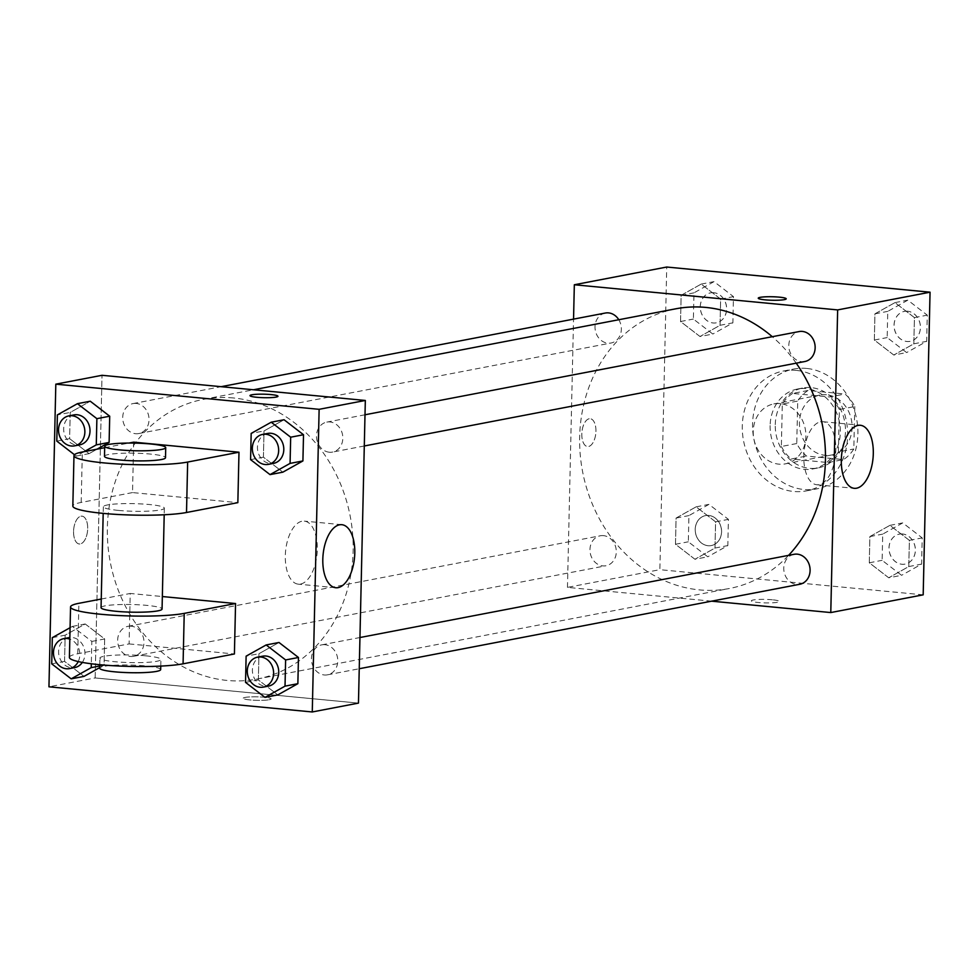 <?xml version="1.0" encoding="UTF-8"?>
<svg xmlns="http://www.w3.org/2000/svg" width="979" height="979" viewBox="0 0 979 979"><rect width="100%" height="100%" fill="white"/><g stroke="black" fill="none" stroke-linecap="round" stroke-linejoin="round"><path stroke-width="0.73" stroke-dasharray="4.89 3.67" d="M780.251 403.629A30.508 26.176 -100.9 0 0 773.814 403.923A30.508 26.176 -100.9 0 0 753.854 438.812A30.508 26.176 -100.9 0 0 785.305 463.862A30.508 26.176 -100.9 0 0 805.778 432.669A30.508 26.176 -100.9 0 0 780.251 403.629M826.447 394.77A30.508 26.176 -100.9 0 0 820.023 395.063A30.508 26.176 -100.9 0 0 800.063 429.965A30.508 26.176 -100.9 0 0 831.514 455.002A30.508 26.176 -100.9 0 0 851.975 423.821A30.508 26.176 -100.9 0 0 826.447 394.77M854.777 406.53L853.81 448.994A39.38 33.788 -100.9 0 1 843.494 459.579L806.549 456.055A39.38 33.788 -100.9 0 1 796.759 443.536L797.726 401.072A39.38 33.788 -100.9 0 1 808.03 390.474L844.987 394.011A39.38 33.788 -100.9 0 1 854.777 406.53L839.37 409.479L838.403 451.943L853.81 448.994M796.759 443.536L781.352 446.485L782.319 404.021L797.726 401.072M808.03 390.474L792.635 393.436L829.58 396.96L844.987 394.011M792.635 393.436A39.38 33.788 -100.9 0 0 782.319 404.021M781.352 446.485A39.38 33.788 -100.9 0 0 791.142 459.004L806.549 456.055M838.403 451.943A39.38 33.788 -100.9 0 1 828.087 462.541L791.142 459.004M839.37 409.479A39.38 33.788 -100.9 0 0 829.58 396.96M775.258 424.629A40.677 34.901 79.1 0 1 802.707 388.027A40.677 34.901 79.1 0 1 844.632 421.411A40.677 34.901 79.1 0 1 818.028 467.938A40.677 34.901 79.1 0 1 775.258 424.629M770.118 425.608A40.677 34.901 -100.9 0 0 812.888 468.929A40.677 34.901 -100.9 0 0 840.19 427.346A40.677 34.901 -100.9 0 0 806.145 388.614A40.677 34.901 -100.9 0 0 797.567 389.018A40.677 34.901 -100.9 0 0 770.118 425.608M828.087 462.541L843.494 459.579M806.598 368.434A61.028 52.352 -100.9 0 0 793.736 369.034A61.028 52.352 -100.9 0 0 753.818 438.825A61.028 52.352 -100.9 0 0 816.719 488.9A61.028 52.352 -100.9 0 0 857.665 426.538A61.028 52.352 -100.9 0 0 806.598 368.434M796.331 370.405A61.028 52.352 -100.9 0 0 783.469 371.004A61.028 52.352 -100.9 0 0 743.55 440.795A61.028 52.352 -100.9 0 0 806.451 490.871A61.028 52.352 -100.9 0 0 847.398 428.508A61.028 52.352 -100.9 0 0 796.331 370.405M694.943 559.254L675.486 544.263L676.085 518.062L696.13 506.841L715.588 521.831L714.988 548.044L694.943 559.254L675.486 544.263L676.085 518.062L696.13 506.841L715.588 521.831L714.988 548.044L694.943 559.254L707.78 556.794L688.323 541.803L688.922 515.603L708.967 504.381L728.413 519.372L727.825 545.584L707.78 556.794M888.736 577.781L869.291 562.79L869.878 536.578L889.923 525.356L909.381 540.359L908.781 566.56L888.736 577.781L869.291 562.79L869.878 536.578L889.923 525.356L909.381 540.359L908.781 566.56L888.736 577.781L901.573 575.322L882.116 560.331L882.715 534.118L902.76 522.896L922.206 537.899L921.618 564.1L901.573 575.322M923.185 594.84L659.87 569.68L666.736 267.034M699.997 336.519L680.54 321.516L681.139 295.315L701.184 284.094L720.642 299.084L720.042 325.297L699.997 336.519L680.54 321.516L681.139 295.315L701.184 284.094L720.642 299.084L720.042 325.297L699.997 336.519L712.834 334.047L693.377 319.056L693.976 292.856L714.021 281.634L733.467 296.625L732.879 322.837L712.834 334.047M893.79 355.034L874.345 340.043L874.932 313.831L894.977 302.609L914.435 317.612L913.835 343.813L893.79 355.034L874.345 340.043L874.932 313.831L894.977 302.609L914.435 317.612L913.835 343.813L893.79 355.034L906.627 352.575L887.17 337.584L887.769 311.371L907.814 300.149L927.272 315.152L926.672 341.353L906.627 352.575M711.635 601.167L567.465 587.388L659.87 569.68M567.465 587.388L573.547 319.13M589.187 418.755A13.987 6.975 95.5 0 0 581.844 432.975A13.987 6.975 95.5 0 0 587.535 446.546A13.987 6.975 95.5 0 0 595.807 433.293A13.987 6.975 95.5 0 0 590.202 418.706A13.987 6.975 95.5 0 0 589.187 418.755A13.987 6.975 95.5 0 0 581.856 432.975A13.987 6.975 95.5 0 0 587.547 446.546A13.987 6.975 95.5 0 0 595.807 433.293A13.987 6.975 95.5 0 0 590.202 418.706A13.987 6.975 95.5 0 0 589.187 418.755M675.743 308.813A142.396 122.142 -100.9 0 0 582.591 471.658A142.396 122.142 -100.9 0 0 729.367 588.501A142.396 122.142 -100.9 0 0 788.584 555.35M796.221 363.172A142.396 122.142 -100.9 0 0 772.284 336.703M794.055 554.31A15.26 13.082 -100.9 0 0 784.069 571.748A15.26 13.082 -100.9 0 0 799.794 584.267M603.468 535.635A15.26 13.082 -100.9 0 0 600.249 535.782A15.26 13.082 -100.9 0 0 590.276 553.233A15.26 13.082 -100.9 0 0 606.001 565.752A15.26 13.082 -100.9 0 0 616.232 550.161A15.26 13.082 -100.9 0 0 603.468 535.635M605.316 313.035A15.26 13.082 -100.9 0 0 595.33 330.486A15.26 13.082 -100.9 0 0 611.055 343.005A15.26 13.082 -100.9 0 0 618.789 319.729M804.848 361.52A15.26 13.082 79.1 0 1 801.63 361.679A15.26 13.082 79.1 0 1 788.866 347.153A15.26 13.082 79.1 0 1 799.109 331.563M772.419 599.797A13.987 1.75 1.3 0 0 758.419 599.466A13.987 1.75 1.3 0 0 751.382 600.825A13.987 1.75 1.3 0 0 765.321 602.893A13.987 1.75 1.3 0 0 779.345 601.461A13.987 1.75 1.3 0 0 772.419 599.797M786.21 298.828L786.21 298.815A13.987 1.75 -178.7 0 1 786.21 298.828A13.987 1.75 -178.7 0 1 779.162 300.186A13.987 1.75 -178.7 0 1 765.174 299.855A13.987 1.75 -178.7 0 1 758.248 298.191L758.248 298.179M772.419 599.784A13.987 1.75 1.3 0 0 758.419 599.466A13.987 1.75 1.3 0 0 751.382 600.825A13.987 1.75 1.3 0 0 765.321 602.893A13.987 1.75 1.3 0 0 779.345 601.449A13.987 1.75 1.3 0 0 772.419 599.784M820.524 421.814A31.671 15.786 -84.5 0 1 822.825 421.704A31.671 15.786 -84.5 0 1 835.528 454.721A31.671 15.786 -84.5 0 1 816.804 484.752A31.671 15.786 -84.5 0 1 803.918 454.011A31.671 15.786 -84.5 0 1 820.524 421.814M233.443 397.976A142.396 122.142 -100.9 0 0 203.436 399.359A142.396 122.142 -100.9 0 0 110.284 562.203A142.396 122.142 -100.9 0 0 257.049 679.047A142.396 122.142 -100.9 0 0 352.587 533.531A142.396 122.142 -100.9 0 0 233.443 397.976M329.323 452.225A15.26 13.082 79.1 0 1 316.56 437.699A15.26 13.082 79.1 0 1 326.79 422.108A15.26 13.082 79.1 0 1 342.515 434.627A15.26 13.082 79.1 0 1 332.542 452.078A15.26 13.082 79.1 0 1 329.323 452.225M131.162 626.181A15.26 13.082 -100.9 0 0 127.943 626.34A15.26 13.082 -100.9 0 0 117.969 643.778A15.26 13.082 -100.9 0 0 133.695 656.297A15.26 13.082 -100.9 0 0 143.925 640.707A15.26 13.082 -100.9 0 0 131.162 626.181M136.216 403.434A15.26 13.082 -100.9 0 0 132.997 403.593A15.26 13.082 -100.9 0 0 123.024 421.031A15.26 13.082 -100.9 0 0 138.749 433.55A15.26 13.082 -100.9 0 0 148.979 417.96A15.26 13.082 -100.9 0 0 136.216 403.434M324.955 644.708A15.26 13.082 -100.9 0 0 321.736 644.855A15.26 13.082 -100.9 0 0 311.763 662.306A15.26 13.082 -100.9 0 0 327.488 674.825A15.26 13.082 -100.9 0 0 337.718 659.234A15.26 13.082 -100.9 0 0 324.955 644.708M95.159 677.945L102.024 375.3L95.159 677.945L358.461 703.106L95.159 677.945L48.95 686.805M907.57 311.236A15.26 13.082 -100.9 0 0 904.351 311.383A15.26 13.082 -100.9 0 0 894.365 328.834A15.26 13.082 -100.9 0 0 910.091 341.353A15.26 13.082 -100.9 0 0 920.333 325.762A15.26 13.082 -100.9 0 0 907.57 311.236M874.345 340.043L887.17 337.584M874.932 313.831L887.769 311.371M894.977 302.609L907.814 300.149M914.435 317.612L927.272 315.152M913.835 343.813L926.672 341.353M907.606 311.224A15.26 13.082 -100.9 0 0 904.388 311.371A15.26 13.082 -100.9 0 0 894.414 328.822A15.26 13.082 -100.9 0 0 910.14 341.341A15.26 13.082 -100.9 0 0 920.37 325.75A15.26 13.082 -100.9 0 0 907.606 311.224M902.516 533.983A15.26 13.082 -100.9 0 0 899.297 534.13A15.26 13.082 -100.9 0 0 889.311 551.581A15.26 13.082 -100.9 0 0 905.037 564.1A15.26 13.082 -100.9 0 0 915.279 548.509A15.26 13.082 -100.9 0 0 902.516 533.983M869.291 562.79L882.116 560.331M869.878 536.578L882.715 534.118M889.923 525.356L902.76 522.896M909.381 540.359L922.206 537.899M908.781 566.56L921.618 564.1M902.552 533.971A15.26 13.082 -100.9 0 0 899.334 534.118A15.26 13.082 -100.9 0 0 889.36 551.569A15.26 13.082 -100.9 0 0 905.085 564.088A15.26 13.082 -100.9 0 0 915.316 548.497A15.26 13.082 -100.9 0 0 902.552 533.971M713.764 292.709A15.26 13.082 -100.9 0 0 710.558 292.856A15.26 13.082 -100.9 0 0 700.572 310.306A15.26 13.082 -100.9 0 0 716.298 322.825A15.26 13.082 -100.9 0 0 726.528 307.235A15.26 13.082 -100.9 0 0 713.764 292.709M680.54 321.516L693.377 319.056M681.139 295.315L693.976 292.856M701.184 284.094L714.021 281.634M720.642 299.084L733.467 296.625M720.042 325.297L732.879 322.837M713.813 292.697A15.26 13.082 -100.9 0 0 710.595 292.856A15.26 13.082 -100.9 0 0 700.609 310.294A15.26 13.082 -100.9 0 0 716.334 322.813A15.26 13.082 -100.9 0 0 726.577 307.222A15.26 13.082 -100.9 0 0 713.813 292.697M708.71 515.456A15.26 13.082 -100.9 0 0 705.504 515.603A15.26 13.082 -100.9 0 0 695.518 533.053A15.26 13.082 -100.9 0 0 711.244 545.572A15.26 13.082 -100.9 0 0 721.474 529.982A15.26 13.082 -100.9 0 0 708.71 515.456A15.26 13.082 -100.9 0 0 705.541 515.603A15.26 13.082 -100.9 0 0 695.555 533.041A15.26 13.082 -100.9 0 0 711.28 545.56A15.26 13.082 -100.9 0 0 721.523 529.969A15.26 13.082 -100.9 0 0 708.759 515.443M675.486 544.263L688.323 541.803M676.085 518.062L688.922 515.603M696.13 506.841L708.967 504.381M715.588 521.831L728.413 519.372M714.988 548.044L727.825 545.584M267.757 433.428A15.26 13.082 -100.9 0 0 257.771 450.878A15.26 13.082 -100.9 0 0 273.496 463.397M250.587 459.628L263.412 457.169L282.87 472.159L263.412 457.169L264.012 430.956L284.057 419.746L264.012 430.956L251.175 433.416M262.702 656.175A15.26 13.082 -100.9 0 0 252.717 673.625A15.26 13.082 -100.9 0 0 268.442 686.144M245.533 682.375L258.358 679.915L277.816 694.906L258.358 679.915L258.958 653.703L279.003 642.481L258.958 653.703L246.121 656.163M84.231 451.625L76.24 456.104L74.453 454.721M73.963 414.9A15.26 13.082 -100.9 0 0 63.978 432.351A15.26 13.082 -100.9 0 0 79.703 444.87M76.24 456.104L89.077 453.644L69.619 438.641L70.219 412.44L90.264 401.219L70.219 412.44L57.382 414.9M56.794 441.101L69.619 438.641L70.219 412.44M89.077 453.644L97.068 449.165L89.077 453.644L69.619 438.641M70.072 627.71L72.373 626.425L91.83 641.416L91.316 663.774M82.322 662.416A15.26 13.082 -100.9 0 0 83.631 646.801A15.26 13.082 -100.9 0 0 72.128 637.5A15.26 13.082 -100.9 0 0 69.852 637.513M68.909 637.647A15.26 13.082 -100.9 0 0 58.924 655.098A15.26 13.082 -100.9 0 0 74.649 667.617M51.728 663.848L64.565 661.388L84.023 676.391L64.565 661.388L65.165 635.187L85.21 623.966L104.655 638.957L104.068 665.169L99.687 667.617L104.068 665.169L99.723 666.001M52.328 637.647L65.165 635.187L85.21 623.966L104.655 638.957L104.068 665.169M72.373 626.425L85.21 623.966M91.83 641.416L104.655 638.957M78.234 661.584A15.26 13.082 -100.9 0 0 69.815 639.116M250 395.626L250 395.626A13.987 1.75 1.3 0 0 263.938 397.694A13.987 1.75 1.3 0 0 277.963 396.262L277.963 396.262M300.59 584.047A31.671 15.786 95.5 0 0 317.196 551.85A31.671 15.786 95.5 0 0 304.31 521.109A31.671 15.786 95.5 0 0 285.587 551.128A31.671 15.786 95.5 0 0 298.289 584.157A31.671 15.786 95.5 0 0 300.59 584.047M269.188 699.74A13.987 1.75 1.3 0 0 271.097 698.908A13.987 1.75 1.3 0 0 257.159 696.84A13.987 1.75 1.3 0 0 243.135 698.272A13.987 1.75 1.3 0 0 253.439 700.193A13.987 1.75 1.3 0 0 269.188 699.74A13.987 1.75 -178.7 0 1 253.439 700.181A13.987 1.75 -178.7 0 1 243.135 698.26A13.987 1.75 -178.7 0 1 257.159 696.828A13.987 1.75 -178.7 0 1 271.097 698.896A13.987 1.75 -178.7 0 1 269.188 699.728M73.56 531.426A13.987 6.975 95.5 0 0 79.287 543.994A13.987 6.975 95.5 0 0 87.559 530.728A13.987 6.975 95.5 0 0 81.955 516.141A13.987 6.975 95.5 0 0 73.56 531.426A13.987 6.975 -84.5 0 1 81.955 516.141A13.987 6.975 -84.5 0 1 87.572 530.728A13.987 6.975 -84.5 0 1 79.299 543.994A13.987 6.975 -84.5 0 1 73.572 531.426M64.565 661.388L65.165 635.187M258.358 679.915L258.958 653.703M263.412 457.169L264.012 430.956M69.399 657.399A61.028 7.636 -178.7 0 1 77.745 653.752L129.093 643.913L130.231 593.47L162.343 596.541M129.093 643.913L234.409 653.972M133.67 442.153L132.52 492.584L237.848 502.655M118.447 510.414A30.508 3.818 -178.7 0 1 103.346 506.767A30.508 3.818 -178.7 0 1 133.927 503.647A30.508 3.818 -178.7 0 1 164.35 508.162A30.508 3.818 -178.7 0 1 148.979 511.124A30.508 3.818 -178.7 0 1 118.447 510.414M132.52 492.584L81.184 502.435A61.028 7.636 1.3 0 0 72.838 506.082M101.057 607.653A30.508 3.818 -178.7 0 1 131.639 604.532A30.508 3.818 -178.7 0 1 162.061 609.036M101.253 599.026L130.231 593.47M104.484 456.336A30.508 3.818 -178.7 0 1 135.078 453.204A30.508 3.818 -178.7 0 1 165.5 457.719M104.68 447.709L128.922 443.059M145.81 655.832A30.508 3.818 -178.7 0 1 160.911 659.479A30.508 3.818 -178.7 0 1 130.329 662.599A30.508 3.818 -178.7 0 1 99.907 658.096A30.508 3.818 -178.7 0 1 115.277 655.135A30.508 3.818 -178.7 0 1 145.81 655.832M160.691 669.563A30.508 3.818 1.3 0 0 145.59 665.928A30.508 3.818 1.3 0 0 115.045 665.218A30.508 3.818 1.3 0 0 99.674 668.18M81.184 502.435L82.334 451.992M77.745 653.752L78.895 603.309M820.023 395.063L773.814 403.923M831.514 455.002L785.305 463.862M812.888 468.929L818.028 467.938M797.567 389.018L802.707 388.027M806.451 490.871L816.719 488.9M783.469 371.004L793.736 369.034M816.804 484.752L854.3 488.325M822.825 421.704L860.321 425.278M257.049 679.047L729.367 588.501M203.436 399.359L253.451 389.777M365.008 414.778L326.79 422.108M364.298 445.983L332.542 452.078M133.695 656.297L606.001 565.752M127.943 626.34L600.249 535.782M138.749 433.55L611.055 343.005M132.997 403.593L221.156 386.681M327.488 674.825L359.244 668.73M321.736 644.855L359.954 637.525M341.806 524.695L304.31 521.109M335.785 587.743L298.289 584.157M103.346 506.767L103.187 513.388M164.35 508.162L164.203 514.77M160.764 666.087L160.911 659.479M99.76 664.704L99.907 658.096"/><path stroke-width="1.47" d="M573.547 319.13L574.33 284.754L666.736 267.034L930.05 292.195L923.185 594.84L830.779 612.56L711.635 601.167M772.284 336.703A142.396 122.142 -100.9 0 0 705.761 307.418A142.396 122.142 -100.9 0 0 675.743 308.813L253.451 389.777M788.584 555.35A142.396 122.142 -100.9 0 0 796.221 363.172M574.33 284.754L837.645 309.915L830.779 612.56M359.244 668.73L799.794 584.267A15.26 13.082 -100.9 0 0 810.037 568.677A15.26 13.082 -100.9 0 0 797.261 554.151A15.26 13.082 -100.9 0 0 794.055 554.31L359.954 637.525M618.789 319.729A15.26 13.082 -100.9 0 0 608.522 312.888A15.26 13.082 -100.9 0 0 605.316 313.035L221.156 386.681M365.008 414.778L799.109 331.563A15.26 13.082 79.1 0 1 814.834 344.082A15.26 13.082 79.1 0 1 804.848 361.52L364.298 445.983M837.645 309.915L930.05 292.195M858.02 425.4A31.671 15.786 -84.5 0 1 860.321 425.278A31.671 15.786 -84.5 0 1 873.023 458.307A31.671 15.786 -84.5 0 1 854.3 488.325A31.671 15.786 -84.5 0 1 841.414 457.585A31.671 15.786 -84.5 0 1 858.02 425.4M765.174 299.855A13.987 1.75 -178.7 0 1 758.248 298.179A13.987 1.75 -178.7 0 1 772.272 296.747A13.987 1.75 -178.7 0 1 786.21 298.815A13.987 1.75 -178.7 0 1 779.162 300.174A13.987 1.75 -178.7 0 1 765.174 299.855M758.248 298.191A13.987 1.75 -178.7 0 1 772.272 296.759A13.987 1.75 -178.7 0 1 786.21 298.815M102.024 375.3L365.326 400.46L358.461 703.106L312.264 711.966L48.95 686.805L55.815 384.16L102.024 375.3L365.326 400.46L358.461 703.106M270.033 474.619L250.587 459.628L251.175 433.416L271.22 422.206L290.677 437.197L290.078 463.397L270.033 474.619L282.87 472.159L302.915 460.938L282.87 472.159M268.368 464.376L273.496 463.397A15.26 13.082 -100.9 0 0 283.739 447.807A15.26 13.082 -100.9 0 0 270.975 433.281A15.26 13.082 -100.9 0 0 267.757 433.428L262.629 434.407A15.26 13.082 -100.9 0 0 252.643 451.857A15.26 13.082 -100.9 0 0 268.368 464.376A15.26 13.082 -100.9 0 0 278.599 448.786A15.26 13.082 -100.9 0 0 265.835 434.26A15.26 13.082 -100.9 0 0 262.629 434.407M271.22 422.206L284.057 419.746L303.514 434.737L302.915 460.938L290.078 463.397M290.677 437.197L303.514 434.737L302.915 460.938M264.979 697.366L245.533 682.375L246.121 656.163L266.166 644.953L285.623 659.944L285.024 686.144L264.979 697.366L277.816 694.906L297.861 683.685L277.816 694.906M263.314 687.123L268.442 686.144A15.26 13.082 -100.9 0 0 278.685 670.554A15.26 13.082 -100.9 0 0 265.921 656.028A15.26 13.082 -100.9 0 0 262.702 656.175L257.563 657.154A15.26 13.082 -100.9 0 0 247.589 674.604A15.26 13.082 -100.9 0 0 263.314 687.123A15.26 13.082 -100.9 0 0 273.545 671.533A15.26 13.082 -100.9 0 0 260.781 657.007A15.26 13.082 -100.9 0 0 257.563 657.154M266.166 644.953L279.003 642.481L298.46 657.484L297.861 683.685L285.024 686.144M285.623 659.944L298.46 657.484L297.861 683.685M74.453 454.721L56.794 441.101L57.382 414.9L77.427 403.678L96.884 418.669L96.285 444.882L84.231 451.625M74.575 445.861L79.703 444.87A15.26 13.082 -100.9 0 0 89.946 429.279A15.26 13.082 -100.9 0 0 77.182 414.753A15.26 13.082 -100.9 0 0 73.963 414.9L68.824 415.891A15.26 13.082 -100.9 0 0 58.85 433.342A15.26 13.082 -100.9 0 0 74.575 445.861A15.26 13.082 -100.9 0 0 84.806 430.27A15.26 13.082 -100.9 0 0 72.042 415.745A15.26 13.082 -100.9 0 0 68.824 415.891M77.427 403.678L90.264 401.219L109.709 416.21L109.122 442.422L97.068 449.165L109.122 442.422L96.285 444.882M96.884 418.669L109.709 416.21L109.122 442.422M91.316 663.774L91.231 667.629L71.186 678.851L51.728 663.848L52.328 637.647L70.072 627.71M69.852 637.513A15.26 13.082 -100.9 0 0 68.909 637.647L63.77 638.638A15.26 13.082 -100.9 0 0 53.796 656.089A15.26 13.082 -100.9 0 0 69.521 668.608A15.26 13.082 -100.9 0 0 78.234 661.584M69.521 668.608L74.649 667.617A15.26 13.082 -100.9 0 0 82.322 662.416M71.186 678.851L84.023 676.391L99.687 667.617L84.023 676.391M91.231 667.629L99.723 666.001M69.815 639.116A15.26 13.082 -100.9 0 0 66.988 638.492A15.26 13.082 -100.9 0 0 63.77 638.638M251.909 394.794A13.987 1.75 1.3 0 0 250 395.626A13.987 1.75 -178.7 0 1 251.909 394.782A13.987 1.75 -178.7 0 1 267.659 394.329A13.987 1.75 -178.7 0 1 277.963 396.262A13.987 1.75 1.3 0 0 267.646 394.341A13.987 1.75 1.3 0 0 251.909 394.794M277.963 396.262A13.987 1.75 -178.7 0 1 263.938 397.694A13.987 1.75 -178.7 0 1 250 395.626M55.815 384.16L319.13 409.32L365.326 400.46M338.085 587.633A31.671 15.786 -84.5 0 1 335.785 587.743A31.671 15.786 -84.5 0 1 323.082 554.714A31.671 15.786 -84.5 0 1 341.806 524.695A31.671 15.786 -84.5 0 1 354.692 555.436A31.671 15.786 -84.5 0 1 338.085 587.633M319.13 409.32L312.264 711.966M279.003 642.481L298.46 657.484M284.057 419.746L303.514 434.737M90.264 401.219L109.709 416.21M162.343 596.541L235.56 603.541L234.409 653.972L183.073 663.823A61.028 7.636 -178.7 0 1 114.372 665.793A61.028 7.636 -178.7 0 1 69.399 657.399L70.549 606.956A61.028 7.636 -178.7 0 1 78.895 603.309L101.253 599.026M128.922 443.059L133.67 442.153L238.986 452.212L187.65 462.051A61.028 7.636 -178.7 0 1 118.948 464.034A61.028 7.636 -178.7 0 1 73.976 455.639A61.028 7.636 -178.7 0 1 82.334 451.992L104.68 447.709M73.976 455.639L72.838 506.082A61.028 7.636 1.3 0 0 117.81 514.477A61.028 7.636 1.3 0 0 186.512 512.494L237.848 502.655L238.986 452.212M164.203 514.77L162.061 609.036A30.508 3.818 -178.7 0 1 146.691 611.997A30.508 3.818 -178.7 0 1 116.158 611.3A30.508 3.818 -178.7 0 1 101.057 607.653L103.187 513.388M183.073 663.823L184.223 613.38L235.56 603.541M184.223 613.38A61.028 7.636 -178.7 0 1 115.51 615.363A61.028 7.636 -178.7 0 1 70.549 606.956M165.72 447.623L165.5 457.719A30.508 3.818 -178.7 0 1 150.13 460.681A30.508 3.818 -178.7 0 1 119.585 459.971A30.508 3.818 -178.7 0 1 104.484 456.336L104.716 446.24A30.508 3.818 -178.7 0 1 135.31 443.12A30.508 3.818 -178.7 0 1 165.72 447.623A30.508 3.818 -178.7 0 1 150.362 450.585A30.508 3.818 -178.7 0 1 119.817 449.887A30.508 3.818 -178.7 0 1 104.716 446.24M99.76 664.704L99.674 668.18A30.508 3.818 1.3 0 0 130.097 672.695A30.508 3.818 1.3 0 0 160.691 669.563L160.764 666.087M186.512 512.494L187.65 462.051"/></g></svg>
